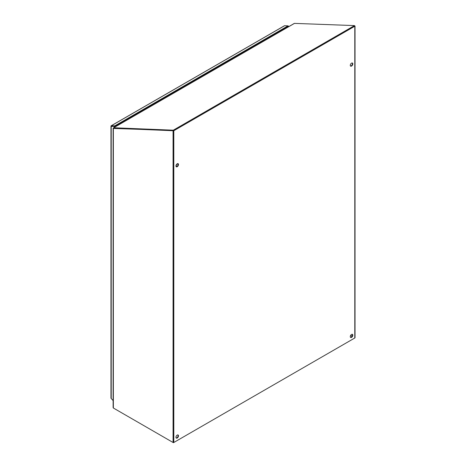 <?xml version="1.0" encoding="UTF-8"?>
<svg xmlns="http://www.w3.org/2000/svg" width="466" height="466" viewBox="0 0 466 466"><rect width="100%" height="100%" fill="white"/><g stroke="black" fill="none" stroke-linecap="round" stroke-linejoin="round"><path stroke-width="0.7" d="M354.591 25.968L354.795 26.23L173.801 130.73L173.801 442.49L354.795 337.996A0.769 0.443 0 0 0 355.022 337.675L355.022 26.038M178.49 435.827A1.788 1.031 -60 0 1 177.709 437.626A1.788 1.031 -60 0 1 176.334 438.104A1.788 1.031 -60 0 1 176.334 436.042A1.788 1.031 -60 0 1 178.123 435.011A1.788 1.031 -60 0 1 178.49 435.827M352.814 335.182A1.788 1.031 -60 0 1 352.034 336.976A1.788 1.031 -60 0 1 350.659 337.46A1.788 1.031 -60 0 1 350.659 335.392A1.788 1.031 -60 0 1 352.447 334.361A1.788 1.031 -60 0 1 352.814 335.182M352.814 63.871A1.788 1.031 -60 0 1 352.034 65.671A1.788 1.031 -60 0 1 350.659 66.149A1.788 1.031 -60 0 1 350.659 64.087A1.788 1.031 -60 0 1 352.447 63.05A1.788 1.031 -60 0 1 352.814 63.871M178.49 164.515A1.788 1.031 -60 0 1 177.709 166.315A1.788 1.031 -60 0 1 176.334 166.793A1.788 1.031 -60 0 1 176.334 164.731A1.788 1.031 -60 0 1 178.123 163.7A1.788 1.031 -60 0 1 178.49 164.515M173.801 130.73L173.439 130.521L173.439 442.281L173.801 442.49M354.55 25.84L354.795 26.23L354.434 26.02L173.439 130.521L173.439 442.281L173.072 442.49L173.072 130.725L173.439 130.515L113.605 128.447M352.08 336.213L350.659 335.392L352.08 336.213M176.171 437.964A1.788 1.031 120 0 0 177.464 437.283A1.788 1.031 120 0 0 178.129 435.617A1.788 1.031 120 0 0 177.919 434.935M350.496 337.32A1.788 1.031 120 0 0 351.789 336.638A1.788 1.031 120 0 0 352.453 334.972A1.788 1.031 120 0 0 352.244 334.291M350.496 66.009A1.788 1.031 120 0 0 351.789 65.327A1.788 1.031 120 0 0 352.453 63.661A1.788 1.031 120 0 0 352.244 62.98M176.171 166.653A1.788 1.031 120 0 0 177.464 165.972A1.788 1.031 120 0 0 178.129 164.306A1.788 1.031 120 0 0 177.919 163.624M354.469 25.595L294.465 23.382L113.675 127.76L173.294 130.2L354.469 25.595L354.62 26.067M173.393 130.515L173.294 130.2M114.356 128.22L114.252 127.9M113.477 128.319L113.675 127.76L113.815 128.197M113.646 128.232L113.675 127.76M114.921 126.636L284.994 28.449L285.233 28.659M178.123 164.218L177.855 164.061A1.34 0.775 120 0 0 176.515 164.83A1.34 0.775 120 0 0 176.515 166.379L176.783 166.537M111.054 397.958A0.769 0.443 0 0 0 110.978 398.15A0.769 0.443 0 0 0 111.205 398.465L113.121 400.609M111.205 398.465L111.205 126.426A0.769 0.443 180 0 1 110.978 126.111A0.769 0.443 180 0 1 111.054 125.919L111.566 126.216L111.205 126.426L114.921 126.35L111.566 126.216L114.921 126.35L114.921 126.985M111.059 125.925A0.769 0.443 60 0 1 111.182 125.779A0.769 0.443 60 0 1 111.339 125.744L114.77 125.878L288.017 25.857L284.58 25.723A0.769 0.443 -120 0 0 284.423 25.758A0.769 0.443 -120 0 0 284.318 25.875M288.093 26.102L288.53 26.119L288.53 26.754M114.56 127.195L114.56 126.56M114.77 125.878L114.927 126.35L288.53 26.119M288.017 25.857L288.169 26.964M113.349 407.168L113.349 408.006L173.072 442.49M173.072 130.725L113.605 128.255M113.349 128.406L113.349 408.006M354.614 338.1L173.439 442.7L173.439 442.281M173.439 442.7L113.71 408.216M354.795 337.996L354.795 26.23M111.339 125.744L284.58 25.723M284.446 28.764L284.446 28.473M284.813 28.263L284.813 28.554M294.291 23.428L113.541 127.783M110.978 398.15L110.978 126.111M111.182 125.779L284.423 25.758M113.121 128.354L113.121 407.604"/></g></svg>
